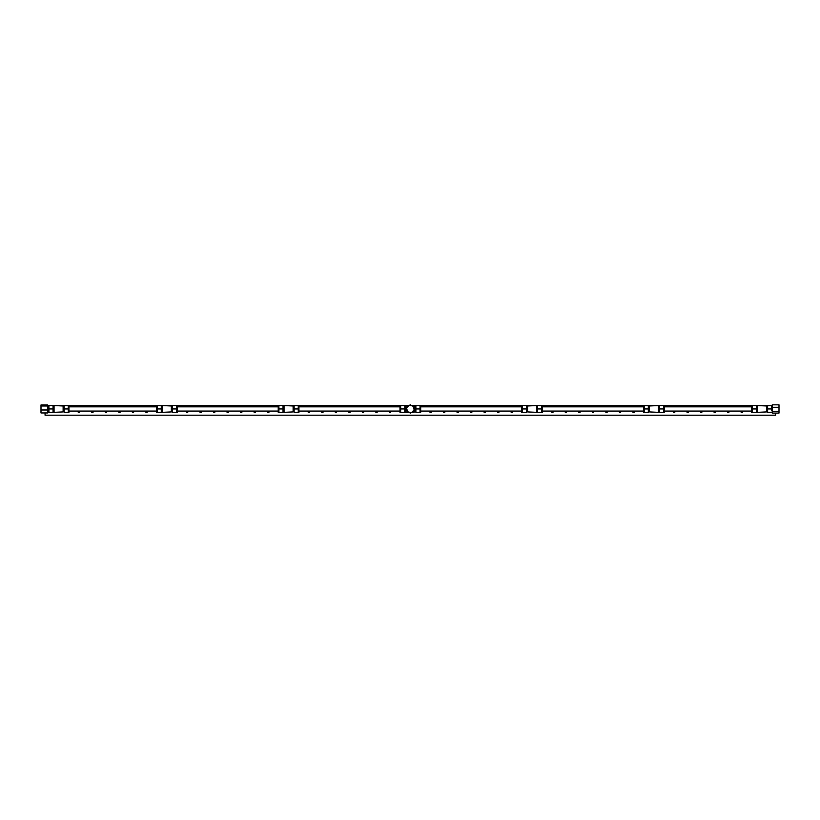 <?xml version="1.0" encoding="UTF-8"?>
<svg xmlns="http://www.w3.org/2000/svg" width="820" height="820" viewBox="0 0 820 820"><rect width="100%" height="100%" fill="white"/><g stroke="black" fill="none" stroke-linecap="round" stroke-linejoin="round"><path stroke-width="1.23" d="M48.236 405.469L408.954 405.469M411.486 405.469L771.764 405.469M775.617 415.186L45.059 415.186L775.617 415.197L775.617 413.075M63.119 405.992L54.058 405.572L63.119 405.992L63.119 411.917L54.058 412.337L63.119 411.917M54.058 405.992L54.058 411.917M48.913 410.646L48.913 412.337L53.044 412.337L53.044 405.572L48.913 405.572L48.913 410.646M48.913 408.954L53.044 408.954M64.134 408.954L64.134 405.572L68.265 405.572L68.265 408.954L64.134 408.954L64.134 412.337L68.265 412.337L68.265 408.954M68.265 405.572L68.942 405.572L68.942 412.337L68.265 412.337M171.349 405.992L162.288 405.572L171.349 405.992L171.349 411.917L162.288 412.337L171.349 411.917M162.288 405.992L162.288 411.917M157.143 412.337L156.466 412.337L156.466 405.572L157.143 405.572L157.143 412.337L161.273 412.337L161.273 405.572L157.143 405.572M157.143 408.954L161.273 408.954M172.364 408.954L172.364 405.572L176.495 405.572L176.495 408.954L172.364 408.954L172.364 412.337L176.495 412.337L176.495 408.954M176.495 405.572L177.171 405.572L177.171 412.337L176.495 412.337M293.109 405.992L284.048 405.572L293.109 405.992L293.109 411.917L284.048 412.337L293.109 411.917M284.048 405.992L284.048 411.917M278.902 412.337L278.226 412.337L278.226 405.572L278.902 405.572L278.902 412.337L283.033 412.337L283.033 405.572L278.902 405.572M278.902 408.954L283.033 408.954M294.124 408.954L294.124 405.572L298.255 405.572L298.255 408.954L294.124 408.954L294.124 412.337L298.255 412.337L298.255 408.954M298.255 405.572L298.931 405.572L298.931 412.337L298.255 412.337M527.567 411.917L536.628 412.337L527.567 411.917L527.567 405.992L536.628 405.572L527.567 405.992M536.628 411.917L536.628 405.992M541.774 405.572L542.451 405.572L542.451 412.337L541.774 412.337L541.774 405.572L537.643 405.572L537.643 412.337L541.774 412.337M541.774 408.954L537.643 408.954M526.553 408.954L526.553 412.337L522.422 412.337L522.422 408.954L526.553 408.954L526.553 405.572L522.422 405.572L522.422 408.954M522.422 412.337L521.745 412.337L521.745 405.572L522.422 405.572M649.327 411.917L658.388 412.337L649.327 411.917L649.327 405.992L658.388 405.572L649.327 405.992M658.388 411.917L658.388 405.992M663.534 405.572L664.21 405.572L664.21 412.337L663.534 412.337L663.534 405.572L659.403 405.572L659.403 412.337L663.534 412.337M663.534 408.954L659.403 408.954M648.312 408.954L648.312 412.337L644.182 412.337L644.182 408.954L648.312 408.954L648.312 405.572L644.182 405.572L644.182 408.954M644.182 412.337L643.505 412.337L643.505 405.572L644.182 405.572M766.618 405.992L757.557 405.572L766.618 405.992L766.618 411.917L757.557 412.337L766.618 411.917M757.557 405.992L757.557 411.917M752.411 412.337L751.735 412.337L751.735 405.572L752.411 405.572L752.411 412.337L756.542 412.337L756.542 405.572L752.411 405.572M752.411 408.954L756.542 408.954M767.633 408.954L767.633 405.572L771.764 405.572L771.764 408.954L767.633 408.954L767.633 412.337L771.764 412.337M771.764 410.646L771.764 408.954M407.55 406.412L407.97 405.572L408.862 405.572L408.073 406.115M408.145 411.927L409.006 412.337L405.808 412.337L405.808 405.572L407.97 405.572M412.532 405.982L413.126 406.412M413.546 406.658L413.546 405.992L414.869 405.572L413.126 405.992M407.55 411.496L407.97 412.337M413.126 411.496L412.706 412.337L411.814 412.337L412.603 411.794M412.706 412.337L414.869 411.917L412.706 412.337M414.869 405.992L414.869 411.917M413.126 411.917L413.546 411.25M400.662 412.337L399.986 412.337L399.986 405.572L400.662 405.572L400.662 412.337L404.793 412.337L404.793 405.572L400.662 405.572M420.014 405.572L420.691 405.572L420.691 412.337L420.014 412.337L420.014 405.572L415.883 405.572L415.883 412.337L420.014 412.337M400.662 408.954L404.793 408.954M420.014 408.954L415.883 408.954M406.74 409.498L406.669 408.544M413.936 408.411L414.008 409.364M41 409.99L41 412.952L47.765 412.952L47.765 409.99L41 409.99L41 405.992L47.765 405.992L47.765 409.99M47.765 405.992L47.765 404.957L41 404.957L41 405.992M47.765 412.491L47.765 405.418M407.591 411.517L406.74 411.025L406.74 408.78M406.74 407.858L406.74 406.874L408.688 405.756M411.189 412.614L410.338 413.106L408.391 411.978M413.936 410.051L413.936 411.025L411.988 412.152M413.085 406.392L413.936 406.874L413.936 409.118M409.487 405.295L410.338 404.803L412.286 405.931M779 404.834L772.235 404.834L772.235 407.284L779 407.284L779 404.834M779 411.414L772.235 411.414L772.235 413.075L779 413.075L779 407.284M772.235 411.414L772.235 407.284M772.235 405.418L772.235 412.491M409.18 405.223L412.993 406.084L414.151 409.815L411.496 412.685L407.683 411.824L406.525 408.093L409.18 405.223M664.21 411.066L751.735 411.066M769.365 412.337A0.892 0.892 0 0 1 768.34 412.337M755.835 412.337A0.892 0.892 0 0 1 754.82 412.337M741.362 411.066A0.687 0.687 0 0 0 741.29 412.07A0.687 0.687 0 0 0 742.295 412.07A0.687 0.687 0 0 0 742.233 411.066M742.52 411.066A0.892 0.892 0 0 1 741.793 412.491A0.892 0.892 0 0 1 741.075 411.066M727.832 411.066A0.687 0.687 0 0 0 727.77 412.07A0.687 0.687 0 0 0 728.765 412.07A0.687 0.687 0 0 0 728.703 411.066M728.99 411.066A0.892 0.892 0 0 1 728.262 412.491A0.892 0.892 0 0 1 727.545 411.066M714.302 411.066A0.687 0.687 0 0 0 714.24 412.07A0.687 0.687 0 0 0 715.235 412.07A0.687 0.687 0 0 0 715.173 411.066M715.46 411.066A0.892 0.892 0 0 1 714.743 412.491A0.892 0.892 0 0 1 714.015 411.066M700.772 411.066A0.687 0.687 0 0 0 700.71 412.07A0.687 0.687 0 0 0 701.715 412.07A0.687 0.687 0 0 0 701.643 411.066M701.93 411.066A0.892 0.892 0 0 1 701.213 412.491A0.892 0.892 0 0 1 700.485 411.066M687.242 411.066A0.687 0.687 0 0 0 687.18 412.07A0.687 0.687 0 0 0 688.185 412.07A0.687 0.687 0 0 0 688.113 411.066M688.4 411.066A0.892 0.892 0 0 1 687.683 412.491A0.892 0.892 0 0 1 686.955 411.066M673.712 411.066A0.687 0.687 0 0 0 673.65 412.07A0.687 0.687 0 0 0 674.655 412.07A0.687 0.687 0 0 0 674.583 411.066M674.87 411.066A0.892 0.892 0 0 1 674.153 412.491A0.892 0.892 0 0 1 673.425 411.066M661.135 412.337A0.892 0.892 0 0 1 660.11 412.337M647.605 412.337A0.892 0.892 0 0 1 646.58 412.337M633.132 411.066A0.687 0.687 0 0 0 633.06 412.07A0.687 0.687 0 0 0 634.065 412.07A0.687 0.687 0 0 0 634.003 411.066M634.29 411.066A0.892 0.892 0 0 1 633.563 412.491A0.892 0.892 0 0 1 632.845 411.066M619.602 411.066A0.687 0.687 0 0 0 619.53 412.07A0.687 0.687 0 0 0 620.535 412.07A0.687 0.687 0 0 0 620.473 411.066M620.76 411.066A0.892 0.892 0 0 1 620.033 412.491A0.892 0.892 0 0 1 619.315 411.066M606.072 411.066A0.687 0.687 0 0 0 606.011 412.07A0.687 0.687 0 0 0 607.005 412.07A0.687 0.687 0 0 0 606.943 411.066M607.23 411.066A0.892 0.892 0 0 1 606.503 412.491A0.892 0.892 0 0 1 605.785 411.066M592.542 411.066A0.687 0.687 0 0 0 592.481 412.07A0.687 0.687 0 0 0 593.475 412.07A0.687 0.687 0 0 0 593.413 411.066M593.7 411.066A0.892 0.892 0 0 1 592.983 412.491A0.892 0.892 0 0 1 592.255 411.066M579.012 411.066A0.687 0.687 0 0 0 578.951 412.07A0.687 0.687 0 0 0 579.955 412.07A0.687 0.687 0 0 0 579.883 411.066M580.17 411.066A0.892 0.892 0 0 1 579.453 412.491A0.892 0.892 0 0 1 578.725 411.066M565.482 411.066A0.687 0.687 0 0 0 565.421 412.07A0.687 0.687 0 0 0 566.425 412.07A0.687 0.687 0 0 0 566.353 411.066M566.64 411.066A0.892 0.892 0 0 1 565.923 412.491A0.892 0.892 0 0 1 565.195 411.066M551.952 411.066A0.687 0.687 0 0 0 551.891 412.07A0.687 0.687 0 0 0 552.895 412.07A0.687 0.687 0 0 0 552.823 411.066M553.111 411.066A0.892 0.892 0 0 1 552.393 412.491A0.892 0.892 0 0 1 551.665 411.066M539.375 412.337A0.892 0.892 0 0 1 538.351 412.337M525.845 412.337A0.892 0.892 0 0 1 524.82 412.337M511.372 411.066A0.687 0.687 0 0 0 511.301 412.07A0.687 0.687 0 0 0 512.305 412.07A0.687 0.687 0 0 0 512.244 411.066M512.531 411.066A0.892 0.892 0 0 1 511.803 412.491A0.892 0.892 0 0 1 511.085 411.066M497.842 411.066A0.687 0.687 0 0 0 497.771 412.07A0.687 0.687 0 0 0 498.775 412.07A0.687 0.687 0 0 0 498.714 411.066M499.001 411.066A0.892 0.892 0 0 1 498.273 412.491A0.892 0.892 0 0 1 497.555 411.066M484.312 411.066A0.687 0.687 0 0 0 484.251 412.07A0.687 0.687 0 0 0 485.245 412.07A0.687 0.687 0 0 0 485.184 411.066M485.471 411.066A0.892 0.892 0 0 1 484.743 412.491A0.892 0.892 0 0 1 484.025 411.066M470.782 411.066A0.687 0.687 0 0 0 470.721 412.07A0.687 0.687 0 0 0 471.715 412.07A0.687 0.687 0 0 0 471.654 411.066M471.941 411.066A0.892 0.892 0 0 1 471.223 412.491A0.892 0.892 0 0 1 470.495 411.066M457.252 411.066A0.687 0.687 0 0 0 457.191 412.07A0.687 0.687 0 0 0 458.195 412.07A0.687 0.687 0 0 0 458.124 411.066M458.411 411.066A0.892 0.892 0 0 1 457.693 412.491A0.892 0.892 0 0 1 456.965 411.066M443.722 411.066A0.687 0.687 0 0 0 443.661 412.07A0.687 0.687 0 0 0 444.665 412.07A0.687 0.687 0 0 0 444.594 411.066M444.881 411.066A0.892 0.892 0 0 1 444.163 412.491A0.892 0.892 0 0 1 443.435 411.066M430.192 411.066A0.687 0.687 0 0 0 430.131 412.07A0.687 0.687 0 0 0 431.135 412.07A0.687 0.687 0 0 0 431.064 411.066M431.351 411.066A0.892 0.892 0 0 1 430.633 412.491A0.892 0.892 0 0 1 429.905 411.066M417.616 412.337A0.892 0.892 0 0 1 416.591 412.337M404.086 412.337A0.892 0.892 0 0 1 403.061 412.337M389.613 411.066A0.687 0.687 0 0 0 389.541 412.07A0.687 0.687 0 0 0 390.545 412.07A0.687 0.687 0 0 0 390.484 411.066M390.771 411.066A0.892 0.892 0 0 1 390.043 412.491A0.892 0.892 0 0 1 389.326 411.066M376.083 411.066A0.687 0.687 0 0 0 376.011 412.07A0.687 0.687 0 0 0 377.015 412.07A0.687 0.687 0 0 0 376.954 411.066M377.241 411.066A0.892 0.892 0 0 1 376.513 412.491A0.892 0.892 0 0 1 375.796 411.066M362.553 411.066A0.687 0.687 0 0 0 362.481 412.07A0.687 0.687 0 0 0 363.485 412.07A0.687 0.687 0 0 0 363.424 411.066M363.711 411.066A0.892 0.892 0 0 1 362.983 412.491A0.892 0.892 0 0 1 362.266 411.066M349.023 411.066A0.687 0.687 0 0 0 348.961 412.07A0.687 0.687 0 0 0 349.955 412.07A0.687 0.687 0 0 0 349.894 411.066M350.181 411.066A0.892 0.892 0 0 1 349.453 412.491A0.892 0.892 0 0 1 348.736 411.066M335.493 411.066A0.687 0.687 0 0 0 335.431 412.07A0.687 0.687 0 0 0 336.425 412.07A0.687 0.687 0 0 0 336.364 411.066M336.651 411.066A0.892 0.892 0 0 1 335.933 412.491A0.892 0.892 0 0 1 335.206 411.066M321.963 411.066A0.687 0.687 0 0 0 321.901 412.07A0.687 0.687 0 0 0 322.906 412.07A0.687 0.687 0 0 0 322.834 411.066M323.121 411.066A0.892 0.892 0 0 1 322.404 412.491A0.892 0.892 0 0 1 321.676 411.066M308.433 411.066A0.687 0.687 0 0 0 308.371 412.07A0.687 0.687 0 0 0 309.376 412.07A0.687 0.687 0 0 0 309.304 411.066M309.591 411.066A0.892 0.892 0 0 1 308.873 412.491A0.892 0.892 0 0 1 308.146 411.066M295.856 412.337A0.892 0.892 0 0 1 294.831 412.337M282.326 412.337A0.892 0.892 0 0 1 281.301 412.337M267.853 411.066A0.687 0.687 0 0 0 267.781 412.07A0.687 0.687 0 0 0 268.786 412.07A0.687 0.687 0 0 0 268.724 411.066M269.011 411.066A0.892 0.892 0 0 1 268.284 412.491A0.892 0.892 0 0 1 267.566 411.066M254.323 411.066A0.687 0.687 0 0 0 254.251 412.07A0.687 0.687 0 0 0 255.256 412.07A0.687 0.687 0 0 0 255.194 411.066M255.481 411.066A0.892 0.892 0 0 1 254.753 412.491A0.892 0.892 0 0 1 254.036 411.066M240.793 411.066A0.687 0.687 0 0 0 240.721 412.07A0.687 0.687 0 0 0 241.726 412.07A0.687 0.687 0 0 0 241.664 411.066M241.951 411.066A0.892 0.892 0 0 1 241.223 412.491A0.892 0.892 0 0 1 240.506 411.066M227.263 411.066A0.687 0.687 0 0 0 227.201 412.07A0.687 0.687 0 0 0 228.196 412.07A0.687 0.687 0 0 0 228.134 411.066M228.421 411.066A0.892 0.892 0 0 1 227.693 412.491A0.892 0.892 0 0 1 226.976 411.066M213.733 411.066A0.687 0.687 0 0 0 213.671 412.07A0.687 0.687 0 0 0 214.666 412.07A0.687 0.687 0 0 0 214.604 411.066M214.891 411.066A0.892 0.892 0 0 1 214.174 412.491A0.892 0.892 0 0 1 213.446 411.066M200.203 411.066A0.687 0.687 0 0 0 200.141 412.07A0.687 0.687 0 0 0 201.146 412.07A0.687 0.687 0 0 0 201.074 411.066M201.361 411.066A0.892 0.892 0 0 1 200.644 412.491A0.892 0.892 0 0 1 199.916 411.066M186.673 411.066A0.687 0.687 0 0 0 186.611 412.07A0.687 0.687 0 0 0 187.616 412.07A0.687 0.687 0 0 0 187.544 411.066M187.831 411.066A0.892 0.892 0 0 1 187.114 412.491A0.892 0.892 0 0 1 186.386 411.066M174.096 412.337A0.892 0.892 0 0 1 173.071 412.337M160.566 412.337A0.892 0.892 0 0 1 159.541 412.337M146.093 411.066A0.687 0.687 0 0 0 146.022 412.07A0.687 0.687 0 0 0 147.026 412.07A0.687 0.687 0 0 0 146.964 411.066M147.251 411.066A0.892 0.892 0 0 1 146.524 412.491A0.892 0.892 0 0 1 145.806 411.066M132.563 411.066A0.687 0.687 0 0 0 132.491 412.07A0.687 0.687 0 0 0 133.496 412.07A0.687 0.687 0 0 0 133.434 411.066M133.721 411.066A0.892 0.892 0 0 1 132.994 412.491A0.892 0.892 0 0 1 132.276 411.066M119.033 411.066A0.687 0.687 0 0 0 118.961 412.07A0.687 0.687 0 0 0 119.966 412.07A0.687 0.687 0 0 0 119.904 411.066M120.191 411.066A0.892 0.892 0 0 1 119.464 412.491A0.892 0.892 0 0 1 118.746 411.066M105.503 411.066A0.687 0.687 0 0 0 105.442 412.07A0.687 0.687 0 0 0 106.436 412.07A0.687 0.687 0 0 0 106.374 411.066M106.661 411.066A0.892 0.892 0 0 1 105.934 412.491A0.892 0.892 0 0 1 105.216 411.066M91.973 411.066A0.687 0.687 0 0 0 91.912 412.07A0.687 0.687 0 0 0 92.906 412.07A0.687 0.687 0 0 0 92.844 411.066M93.131 411.066A0.892 0.892 0 0 1 92.414 412.491A0.892 0.892 0 0 1 91.686 411.066M78.443 411.066A0.687 0.687 0 0 0 78.382 412.07A0.687 0.687 0 0 0 79.386 412.07A0.687 0.687 0 0 0 79.314 411.066M79.601 411.066A0.892 0.892 0 0 1 78.884 412.491A0.892 0.892 0 0 1 78.156 411.066M65.856 412.337A0.892 0.892 0 0 1 64.841 412.337M52.337 412.337A0.892 0.892 0 0 1 51.311 412.337M68.942 406.31L156.466 406.31M177.171 406.31L278.226 406.31M298.931 406.31L399.986 406.31M420.691 406.31L521.745 406.31M542.451 406.31L643.505 406.31M664.21 406.31L751.735 406.31M53.044 405.89L54.058 405.89M63.119 405.89L64.134 405.89M68.942 405.89L156.466 405.89M161.273 405.89L162.288 405.89M171.349 405.89L172.364 405.89M177.171 405.89L278.226 405.89M283.033 405.89L284.048 405.89M293.109 405.89L294.124 405.89M298.931 405.89L399.986 405.89M404.793 405.89L405.808 405.89M414.869 405.89L415.883 405.89M420.691 405.89L521.745 405.89M526.553 405.89L527.567 405.89M536.628 405.89L537.643 405.89M542.451 405.89L643.505 405.89M648.312 405.89L649.327 405.89M658.388 405.89L659.403 405.89M664.21 405.89L751.735 405.89M756.542 405.89L757.557 405.89M766.618 405.89L767.633 405.89M45.059 415.186L45.059 412.952M79.232 411.066A0.635 0.635 0 0 1 79.181 412.163A0.635 0.635 0 0 1 78.238 411.599A0.635 0.635 0 0 1 78.525 411.066M92.762 411.066A0.635 0.635 0 0 1 92.711 412.163A0.635 0.635 0 0 1 91.768 411.599A0.635 0.635 0 0 1 92.055 411.066M106.292 411.066A0.635 0.635 0 0 1 106.241 412.163A0.635 0.635 0 0 1 105.298 411.599A0.635 0.635 0 0 1 105.585 411.066M119.822 411.066A0.635 0.635 0 0 1 119.771 412.163A0.635 0.635 0 0 1 118.828 411.599A0.635 0.635 0 0 1 119.115 411.066M133.352 411.066A0.635 0.635 0 0 1 133.301 412.163A0.635 0.635 0 0 1 132.358 411.599A0.635 0.635 0 0 1 132.645 411.066M146.882 411.066A0.635 0.635 0 0 1 146.821 412.163A0.635 0.635 0 0 1 145.888 411.599A0.635 0.635 0 0 1 146.175 411.066M187.462 411.066A0.635 0.635 0 0 1 187.411 412.163A0.635 0.635 0 0 1 186.478 411.599A0.635 0.635 0 0 1 186.755 411.066M200.992 411.066A0.635 0.635 0 0 1 200.941 412.163A0.635 0.635 0 0 1 199.998 411.599A0.635 0.635 0 0 1 200.285 411.066M214.522 411.066A0.635 0.635 0 0 1 214.471 412.163A0.635 0.635 0 0 1 213.528 411.599A0.635 0.635 0 0 1 213.815 411.066M228.052 411.066A0.635 0.635 0 0 1 228.001 412.163A0.635 0.635 0 0 1 227.058 411.599A0.635 0.635 0 0 1 227.345 411.066M241.582 411.066A0.635 0.635 0 0 1 241.531 412.163A0.635 0.635 0 0 1 240.588 411.599A0.635 0.635 0 0 1 240.875 411.066M255.112 411.066A0.635 0.635 0 0 1 255.061 412.163A0.635 0.635 0 0 1 254.118 411.599A0.635 0.635 0 0 1 254.405 411.066M268.642 411.066A0.635 0.635 0 0 1 268.581 412.163A0.635 0.635 0 0 1 267.648 411.599A0.635 0.635 0 0 1 267.935 411.066M309.222 411.066A0.635 0.635 0 0 1 309.171 412.163A0.635 0.635 0 0 1 308.238 411.599A0.635 0.635 0 0 1 308.515 411.066M322.752 411.066A0.635 0.635 0 0 1 322.701 412.163A0.635 0.635 0 0 1 321.758 411.599A0.635 0.635 0 0 1 322.045 411.066M336.282 411.066A0.635 0.635 0 0 1 336.231 412.163A0.635 0.635 0 0 1 335.288 411.599A0.635 0.635 0 0 1 335.575 411.066M349.812 411.066A0.635 0.635 0 0 1 349.761 412.163A0.635 0.635 0 0 1 348.818 411.599A0.635 0.635 0 0 1 349.105 411.066M363.342 411.066A0.635 0.635 0 0 1 363.291 412.163A0.635 0.635 0 0 1 362.348 411.599A0.635 0.635 0 0 1 362.635 411.066M376.872 411.066A0.635 0.635 0 0 1 376.821 412.163A0.635 0.635 0 0 1 375.878 411.599A0.635 0.635 0 0 1 376.165 411.066M390.402 411.066A0.635 0.635 0 0 1 390.34 412.163A0.635 0.635 0 0 1 389.408 411.599A0.635 0.635 0 0 1 389.695 411.066M430.982 411.066A0.635 0.635 0 0 1 430.93 412.163A0.635 0.635 0 0 1 429.998 411.599A0.635 0.635 0 0 1 430.274 411.066M444.512 411.066A0.635 0.635 0 0 1 444.46 412.163A0.635 0.635 0 0 1 443.517 411.599A0.635 0.635 0 0 1 443.804 411.066M458.042 411.066A0.635 0.635 0 0 1 457.99 412.163A0.635 0.635 0 0 1 457.047 411.599A0.635 0.635 0 0 1 457.334 411.066M471.572 411.066A0.635 0.635 0 0 1 471.52 412.163A0.635 0.635 0 0 1 470.577 411.599A0.635 0.635 0 0 1 470.864 411.066M485.102 411.066A0.635 0.635 0 0 1 485.05 412.163A0.635 0.635 0 0 1 484.107 411.599A0.635 0.635 0 0 1 484.394 411.066M498.632 411.066A0.635 0.635 0 0 1 498.58 412.163A0.635 0.635 0 0 1 497.637 411.599A0.635 0.635 0 0 1 497.924 411.066M512.162 411.066A0.635 0.635 0 0 1 512.1 412.163A0.635 0.635 0 0 1 511.167 411.599A0.635 0.635 0 0 1 511.454 411.066M552.741 411.066A0.635 0.635 0 0 1 552.69 412.163A0.635 0.635 0 0 1 551.757 411.599A0.635 0.635 0 0 1 552.034 411.066M566.271 411.066A0.635 0.635 0 0 1 566.22 412.163A0.635 0.635 0 0 1 565.277 411.599A0.635 0.635 0 0 1 565.564 411.066M579.801 411.066A0.635 0.635 0 0 1 579.75 412.163A0.635 0.635 0 0 1 578.807 411.599A0.635 0.635 0 0 1 579.094 411.066M593.332 411.066A0.635 0.635 0 0 1 593.28 412.163A0.635 0.635 0 0 1 592.337 411.599A0.635 0.635 0 0 1 592.624 411.066M606.861 411.066A0.635 0.635 0 0 1 606.81 412.163A0.635 0.635 0 0 1 605.867 411.599A0.635 0.635 0 0 1 606.154 411.066M620.391 411.066A0.635 0.635 0 0 1 620.34 412.163A0.635 0.635 0 0 1 619.397 411.599A0.635 0.635 0 0 1 619.684 411.066M633.922 411.066A0.635 0.635 0 0 1 633.86 412.163A0.635 0.635 0 0 1 632.927 411.599A0.635 0.635 0 0 1 633.214 411.066M674.501 411.066A0.635 0.635 0 0 1 674.45 412.163A0.635 0.635 0 0 1 673.517 411.599A0.635 0.635 0 0 1 673.794 411.066M688.031 411.066A0.635 0.635 0 0 1 687.98 412.163A0.635 0.635 0 0 1 687.037 411.599A0.635 0.635 0 0 1 687.324 411.066M701.561 411.066A0.635 0.635 0 0 1 701.51 412.163A0.635 0.635 0 0 1 700.567 411.599A0.635 0.635 0 0 1 700.854 411.066M715.091 411.066A0.635 0.635 0 0 1 715.04 412.163A0.635 0.635 0 0 1 714.097 411.599A0.635 0.635 0 0 1 714.384 411.066M728.621 411.066A0.635 0.635 0 0 1 728.57 412.163A0.635 0.635 0 0 1 727.627 411.599A0.635 0.635 0 0 1 727.914 411.066M742.151 411.066A0.635 0.635 0 0 1 742.1 412.163A0.635 0.635 0 0 1 741.157 411.599A0.635 0.635 0 0 1 741.444 411.066M53.044 411.691L54.058 411.691M53.044 406.218L54.058 406.218M48.236 412.337L48.913 412.337M48.236 405.572L48.913 405.572M64.134 406.218L63.119 406.218M64.134 411.691L63.119 411.691M161.273 411.691L162.288 411.691M161.273 406.218L162.288 406.218M172.364 406.218L171.349 406.218M172.364 411.691L171.349 411.691M283.033 411.691L284.048 411.691M283.033 406.218L284.048 406.218M294.124 406.218L293.109 406.218M294.124 411.691L293.109 411.691M537.643 406.218L536.628 406.218M537.643 411.691L536.628 411.691M526.553 411.691L527.567 411.691M526.553 406.218L527.567 406.218M659.403 406.218L658.388 406.218M659.403 411.691L658.388 411.691M648.312 411.691L649.327 411.691M648.312 406.218L649.327 406.218M756.542 411.691L757.557 411.691M756.542 406.218L757.557 406.218M767.633 406.218L766.618 406.218M767.633 411.691L766.618 411.691M404.793 411.691L405.808 411.691M404.793 406.218L405.808 406.218M415.883 406.218L414.869 406.218M415.883 411.691L414.869 411.691M177.171 411.066L278.226 411.066M177.171 406.843L278.226 406.843M298.931 411.066L399.986 411.066M298.931 406.843L399.986 406.843M542.451 411.066L643.505 411.066M542.451 406.843L643.505 406.843M420.691 411.066L521.745 411.066M420.691 406.843L521.745 406.843M68.942 411.066L156.466 411.066M68.942 406.843L156.466 406.843M664.21 406.843L751.735 406.843"/></g></svg>
